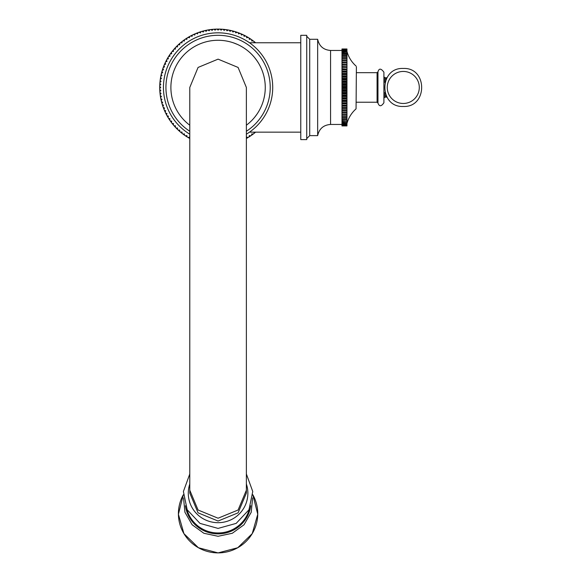<?xml version="1.0" encoding="UTF-8"?>
<svg xmlns="http://www.w3.org/2000/svg" width="582" height="582" viewBox="0 0 582 582"><rect width="100%" height="100%" fill="white"/><g stroke="black" fill="none" stroke-linecap="round" stroke-linejoin="round"><path stroke-width="0.87" d="M175.386 127.232A58.353 58.353 0 0 0 176.12 128.011A58.353 58.353 0 0 1 175.386 127.232L175.458 125.836L174.054 125.763A58.353 58.353 0 0 1 173.363 124.948L173.509 123.551L172.112 123.406A58.353 58.353 0 0 1 171.457 122.555L171.683 121.165L170.293 120.947A58.353 58.353 0 0 1 169.689 120.067L169.98 118.692L168.605 118.401A58.353 58.353 0 0 1 168.045 117.491L168.409 116.131L167.056 115.767A58.353 58.353 0 0 1 166.547 114.829L166.976 113.497L165.644 113.061A58.353 58.353 0 0 1 165.179 112.093L165.688 110.784L164.371 110.282A58.353 58.353 0 0 1 163.964 109.292L164.539 108.012L163.251 107.437A58.353 58.353 0 0 1 162.895 106.433L163.535 105.182L162.283 104.542A58.353 58.353 0 0 1 161.978 103.516L162.684 102.301L161.461 101.595A58.353 58.353 0 0 1 161.214 100.555L161.978 99.377L160.799 98.613A58.353 58.353 0 0 1 160.61 97.565L161.432 96.43L160.297 95.601A58.353 58.353 0 0 1 160.159 94.546L161.039 93.447L159.948 92.567A58.353 58.353 0 0 1 159.868 91.498L160.807 90.457L159.759 89.519A58.353 58.353 0 0 1 159.73 88.449L160.727 87.453L159.73 86.463A58.353 58.353 0 0 1 159.759 85.394L160.807 84.455L159.868 83.408A58.353 58.353 0 0 1 159.948 82.346L161.039 81.458L160.159 80.367A58.353 58.353 0 0 1 160.297 79.312L161.432 78.483L160.61 77.348A58.353 58.353 0 0 1 160.799 76.293L161.978 75.529L161.214 74.351A58.353 58.353 0 0 1 161.461 73.31L162.684 72.612L161.978 71.397A58.353 58.353 0 0 1 162.283 70.371L163.535 69.731L162.895 68.48A58.353 58.353 0 0 1 163.251 67.476L164.539 66.901L163.964 65.621A58.353 58.353 0 0 1 164.371 64.631L165.688 64.129L165.179 62.82A58.353 58.353 0 0 1 165.644 61.852L166.976 61.416L166.547 60.084A58.353 58.353 0 0 1 167.056 59.146L168.409 58.782L168.045 57.422A58.353 58.353 0 0 1 168.605 56.512L169.98 56.221L169.689 54.846A58.353 58.353 0 0 1 170.293 53.966L171.683 53.74L171.457 52.358A58.353 58.353 0 0 1 172.112 51.507L173.509 51.361L173.363 49.965A58.353 58.353 0 0 1 174.054 49.15L175.458 49.077L175.386 47.673A58.353 58.353 0 0 1 176.12 46.902L177.525 46.902L177.525 45.498A58.353 58.353 0 0 1 178.303 44.763L179.7 44.836L179.78 43.432A58.353 58.353 0 0 1 180.587 42.733L181.984 42.886L182.13 41.489A58.353 58.353 0 0 1 182.981 40.835L184.37 41.053L184.589 39.671A58.353 58.353 0 0 1 185.469 39.059L186.844 39.358L187.135 37.983A58.353 58.353 0 0 1 188.044 37.423L189.405 37.786L189.768 36.426A58.353 58.353 0 0 1 190.707 35.917L192.045 36.353L192.475 35.015A58.353 58.353 0 0 1 193.442 34.556L194.752 35.058L195.254 33.749A58.353 58.353 0 0 1 196.243 33.341L197.524 33.909L198.098 32.628A58.353 58.353 0 0 1 199.102 32.272L200.353 32.912L200.994 31.661A58.353 58.353 0 0 1 202.019 31.355L203.234 32.054L203.94 30.839A58.353 58.353 0 0 1 204.98 30.591L206.159 31.355L206.923 30.177A58.353 58.353 0 0 1 207.97 29.98L209.105 30.81L209.935 29.675A58.353 58.353 0 0 1 210.997 29.529L212.088 30.417L212.968 29.326A58.353 58.353 0 0 1 214.038 29.238L215.078 30.184L216.017 29.136A58.353 58.353 0 0 1 217.086 29.107L218.083 30.104L219.072 29.107A58.353 58.353 0 0 1 220.142 29.136L221.08 30.184L222.128 29.238A58.353 58.353 0 0 1 223.19 29.326L224.077 30.417L225.169 29.529A58.353 58.353 0 0 1 226.223 29.675L227.053 30.81L228.188 29.98A58.353 58.353 0 0 1 229.243 30.177L230.006 31.355L231.185 30.591A58.353 58.353 0 0 1 232.225 30.839L232.924 32.054L234.139 31.355A58.353 58.353 0 0 1 235.164 31.661L235.805 32.912L237.056 32.272A58.353 58.353 0 0 1 238.06 32.628L238.635 33.909L239.915 33.341A58.353 58.353 0 0 1 240.904 33.749L241.406 35.058L242.723 34.556A58.353 58.353 0 0 1 243.683 35.015L244.12 36.353L245.451 35.917A58.353 58.353 0 0 1 246.397 36.426L246.761 37.786L248.114 37.423A58.353 58.353 0 0 1 249.023 37.983L249.314 39.358L250.689 39.059A58.353 58.353 0 0 1 251.57 39.671L251.795 41.053L253.177 40.835A58.353 58.353 0 0 1 254.028 41.489L254.159 42.755M177.525 129.415A58.353 58.353 0 0 0 178.303 130.15A58.353 58.353 0 0 1 177.525 129.415L177.525 128.011L176.12 128.011M179.78 131.481A58.353 58.353 0 0 0 180.587 132.172A58.353 58.353 0 0 1 179.78 131.481L179.7 130.077L178.303 130.15M182.13 133.424A58.353 58.353 0 0 0 182.981 134.078A58.353 58.353 0 0 1 182.13 133.424L181.984 132.027L180.587 132.172M184.589 135.242A58.353 58.353 0 0 0 185.469 135.846A58.353 58.353 0 0 1 184.589 135.242L184.37 133.853L182.981 134.078M187.135 136.93A58.353 58.353 0 0 0 188.044 137.49A58.353 58.353 0 0 1 187.135 136.93L186.844 135.555L185.469 135.846M255.6 42.755A58.353 58.353 0 0 0 159.723 87.453A58.353 58.353 0 0 0 189.783 138.494L189.405 137.126L188.044 137.49M248.114 137.49A58.353 58.353 0 0 0 249.023 136.93A58.353 58.353 0 0 1 248.114 137.49L246.761 137.126L246.397 138.48M250.689 135.846A58.353 58.353 0 0 0 251.57 135.242A58.353 58.353 0 0 1 250.689 135.846L249.314 135.555L249.023 136.93M253.177 134.078A58.353 58.353 0 0 0 254.028 133.424A58.353 58.353 0 0 1 253.177 134.078L251.795 133.853L251.57 135.242M254.159 132.15L254.028 133.424M254.028 41.489A58.353 58.353 0 0 0 253.177 40.835M251.57 39.671A58.353 58.353 0 0 0 250.689 39.059M249.023 37.983A58.353 58.353 0 0 0 248.114 37.423M246.397 36.426A58.353 58.353 0 0 0 245.451 35.917M243.683 35.015A58.353 58.353 0 0 0 242.723 34.556M240.904 33.749A58.353 58.353 0 0 0 239.915 33.341M238.06 32.628A58.353 58.353 0 0 0 237.056 32.272M235.164 31.661A58.353 58.353 0 0 0 234.139 31.355M232.225 30.839A58.353 58.353 0 0 0 231.185 30.591M229.243 30.177A58.353 58.353 0 0 0 228.188 29.98M226.223 29.675A58.353 58.353 0 0 0 225.169 29.529M223.19 29.326A58.353 58.353 0 0 0 222.128 29.238M220.142 29.136A58.353 58.353 0 0 0 219.072 29.107M217.086 29.107A58.353 58.353 0 0 0 216.017 29.136M214.038 29.238A58.353 58.353 0 0 0 212.968 29.326M210.997 29.529A58.353 58.353 0 0 0 209.935 29.675M207.97 29.98A58.353 58.353 0 0 0 206.923 30.177M204.98 30.591A58.353 58.353 0 0 0 203.94 30.839M202.019 31.355A58.353 58.353 0 0 0 200.994 31.661M199.102 32.272A58.353 58.353 0 0 0 198.098 32.628M196.243 33.341A58.353 58.353 0 0 0 195.254 33.749M193.442 34.556A58.353 58.353 0 0 0 192.475 35.015M190.707 35.917A58.353 58.353 0 0 0 189.768 36.426M188.044 37.423A58.353 58.353 0 0 0 187.135 37.983M185.469 39.059A58.353 58.353 0 0 0 184.589 39.671M182.981 40.835A58.353 58.353 0 0 0 182.13 41.489M180.587 42.733A58.353 58.353 0 0 0 179.78 43.432M178.303 44.763A58.353 58.353 0 0 0 177.525 45.498M176.12 46.902A58.353 58.353 0 0 0 175.386 47.673M174.054 49.15A58.353 58.353 0 0 0 173.363 49.965M172.112 51.507A58.353 58.353 0 0 0 171.457 52.358M170.293 53.966A58.353 58.353 0 0 0 169.689 54.846M168.605 56.512A58.353 58.353 0 0 0 168.045 57.422M167.056 59.146A58.353 58.353 0 0 0 166.547 60.084M165.644 61.852A58.353 58.353 0 0 0 165.179 62.82M164.371 64.631A58.353 58.353 0 0 0 163.964 65.621M163.251 67.476A58.353 58.353 0 0 0 162.895 68.48M162.283 70.371A58.353 58.353 0 0 0 161.978 71.397M161.461 73.31A58.353 58.353 0 0 0 161.214 74.351M160.799 76.293A58.353 58.353 0 0 0 160.61 77.348M160.297 79.312A58.353 58.353 0 0 0 160.159 80.367M159.948 82.346A58.353 58.353 0 0 0 159.868 83.408M159.759 85.394A58.353 58.353 0 0 0 159.73 86.463M159.73 88.449A58.353 58.353 0 0 0 159.759 89.519M159.868 91.498A58.353 58.353 0 0 0 159.948 92.567M160.159 94.546A58.353 58.353 0 0 0 160.297 95.601M160.61 97.565A58.353 58.353 0 0 0 160.799 98.613M161.214 100.555A58.353 58.353 0 0 0 161.461 101.595M161.978 103.516A58.353 58.353 0 0 0 162.283 104.542M162.895 106.433A58.353 58.353 0 0 0 163.251 107.437M163.964 109.292A58.353 58.353 0 0 0 164.371 110.282M165.179 112.093A58.353 58.353 0 0 0 165.644 113.061M166.547 114.829A58.353 58.353 0 0 0 167.056 115.767M168.045 117.491A58.353 58.353 0 0 0 168.605 118.401M169.689 120.067A58.353 58.353 0 0 0 170.293 120.947M171.457 122.555A58.353 58.353 0 0 0 172.112 123.406M173.363 124.948A58.353 58.353 0 0 0 174.054 125.763M255.6 132.15A58.353 58.353 0 0 1 246.375 138.494M264.584 95.426L264.039 98.132M263.479 100.3L263.326 100.839M258.524 111.751L258.168 112.341M256.771 114.458L254.77 117.113L256.771 114.458M264.126 97.747L264.57 95.521M300.77 42.755L249.489 42.755A54.628 54.628 0 0 0 163.447 87.453A54.628 54.628 0 0 1 218.083 32.825A54.628 54.628 0 0 1 246.375 134.187A54.628 54.628 0 0 0 218.083 32.825A54.628 54.628 0 0 0 189.783 134.187A54.628 54.628 0 0 1 163.447 87.453A54.628 54.628 0 0 0 189.783 134.187M189.783 131.256A52.147 52.147 0 0 1 218.083 35.306A52.147 52.147 0 0 1 246.375 131.256M246.375 125.21A47.178 47.178 0 0 0 218.083 40.274A47.178 47.178 0 0 0 189.783 125.21M246.375 87.46L238.089 67.439L218.083 59.146L198.069 67.439L189.783 87.453L189.783 490.233L198.069 510.014L218.083 518.213L238.089 510.014L246.375 490.233L246.375 87.453M246.375 490.233L246.375 493.049L238.089 512.837L218.083 521.036L198.069 512.837L189.783 493.049L189.783 490.233M238.809 45.069L239.653 45.498M254.77 57.793L256.771 60.455M263.326 74.074L263.471 74.583M264.039 76.78L264.584 79.479M300.77 35.306L300.77 139.6L306.729 139.6L306.729 35.306L300.77 35.306M309.711 39.278L317.656 39.278L317.656 135.628L309.711 135.628L309.711 39.278L306.729 36.302M341.99 125.697L346.959 125.697L341.99 125.93L341.99 48.975L346.959 48.975L341.99 49.004M346.959 125.908L341.99 125.908M346.959 125.77L341.99 125.77M346.959 125.697L341.99 125.421M346.959 125.421L341.99 125.297M346.959 125.297L346.959 124.89L341.99 124.89M346.959 124.89L341.99 124.708M346.959 124.708L346.959 124.177L341.99 124.177M346.959 124.177L341.99 123.944M346.959 123.944L346.959 123.282L341.99 123.282M346.959 123.282L341.99 123.006M346.959 123.006L346.959 122.213L341.99 122.213M346.959 122.213L341.99 121.885M346.959 121.885L346.959 120.969L341.99 120.969M346.959 120.969L341.99 120.605M346.959 120.605L346.959 119.572L341.99 119.572M346.959 119.572L346.959 119.157L341.99 119.157M346.959 119.157L346.959 118.008L341.99 118.008M346.959 118.008L346.959 117.557L341.99 117.557M346.959 117.557L346.959 116.305L341.99 116.305M346.959 116.305L346.959 115.811L341.99 115.811M346.959 115.811L346.959 114.458L341.99 114.458M346.959 114.458L346.959 113.927L341.99 113.927M346.959 113.927L346.959 112.552L341.99 112.552M346.959 112.552L341.99 112.479M346.959 112.479L346.959 111.911L341.99 111.911M346.959 111.911L346.959 110.544L341.99 110.544M346.959 110.544L341.99 110.376M346.959 110.376L346.959 109.78L341.99 109.78M346.959 109.78L346.959 108.427L341.99 108.427M346.959 108.427L341.99 108.165M346.959 108.165L346.959 107.539L341.99 107.539M346.959 107.539L346.959 106.208L341.99 106.208M346.959 106.208L341.99 105.851M346.959 105.851L346.959 105.204L341.99 105.204M346.959 105.204L346.959 103.894L341.99 103.894M346.959 103.894L346.959 103.443L341.99 103.443M346.959 103.443L346.959 102.774L341.99 102.774M346.959 102.774L346.959 101.501L341.99 101.501M346.959 101.501L346.959 100.962L341.99 100.962M346.959 100.962L346.959 100.271L341.99 100.271M346.959 100.271L346.959 99.042L341.99 99.042M346.959 99.042L346.959 98.416L341.99 98.416M346.959 98.416L346.959 97.711L341.99 97.711M346.959 97.711L346.959 96.525L341.99 96.525M346.959 96.525L346.959 95.819L341.99 95.819M346.959 95.819L346.959 95.099L341.99 95.099M346.959 95.099L346.959 93.971L341.99 93.971M346.959 93.971L346.959 93.178L341.99 93.178M346.959 93.178L346.959 92.451L341.99 92.451M346.959 92.451L346.959 91.374L341.99 91.374M346.959 91.374L346.959 90.508L341.99 90.508M346.959 90.508L346.959 89.774L341.99 89.774M346.959 89.774L346.959 88.762L341.99 88.762M346.959 88.762L346.959 87.824L341.99 87.824M346.959 87.824L346.959 87.089L341.99 87.089M346.959 87.089L346.959 86.143L341.99 86.143M346.959 86.143L346.959 85.139L341.99 85.139M346.959 85.139L346.959 84.405L341.99 84.405M346.959 84.405L346.959 83.539L341.99 83.539M346.959 83.539L346.959 82.462L341.99 82.462M346.959 82.462L346.959 81.735L341.99 81.735M346.959 81.735L346.959 80.942L341.99 80.942M346.959 80.942L346.959 79.814L341.99 79.814M346.959 79.814L346.959 79.094L341.99 79.094M346.959 79.094L346.959 78.381L341.99 78.381M346.959 78.381L346.959 77.202L341.99 77.202M346.959 77.202L346.959 76.497L341.99 76.497M346.959 76.497L346.959 75.864L341.99 75.864M346.959 75.864L346.959 74.634L341.99 74.634M346.959 74.634L346.959 73.943L341.99 73.943M346.959 73.943L346.959 73.405L341.99 73.405M346.959 73.405L346.959 72.139L341.99 72.139M346.959 72.139L346.959 71.462L341.99 71.462M346.959 71.462L346.959 71.019L341.99 71.019M346.959 71.019L346.959 69.709L341.99 69.709M346.959 69.709L346.959 69.062L341.99 69.062M346.959 69.062L341.99 68.705M346.959 68.705L346.959 67.374L341.99 67.374M346.959 67.374L346.959 66.748L341.99 66.748M346.959 66.748L341.99 66.486M346.959 66.486L346.959 65.133L341.99 65.133M346.959 65.133L346.959 64.537L341.99 64.537M346.959 64.537L341.99 64.369M346.959 64.369L346.959 62.994L341.99 62.994M346.959 62.994L346.959 62.434L341.99 62.434M346.959 62.434L341.99 62.361M346.959 62.361L346.959 60.986L341.99 60.986M346.959 60.986L346.959 60.455L341.99 60.455M346.959 60.455L346.959 59.102L341.99 59.102M346.959 59.102L346.959 58.607L341.99 58.607M346.959 58.607L346.959 57.356L341.99 57.356M346.959 57.356L346.959 56.898L341.99 56.898M346.959 56.898L346.959 55.756L341.99 55.756M346.959 55.756L346.959 55.341L341.99 55.341M346.959 55.341L346.959 54.308L341.99 54.308M346.959 54.308L346.959 53.937L341.99 53.937M346.959 53.937L346.959 53.02L341.99 53.02M346.959 53.02L341.99 52.7M346.959 52.7L346.959 51.907L341.99 51.907M346.959 51.907L341.99 51.631M346.959 51.631L346.959 50.961L341.99 50.961M346.959 50.961L341.99 50.736M346.959 50.736L346.959 50.198L341.99 50.198M346.959 50.198L341.99 50.023M346.959 50.023L346.959 49.616L341.99 49.616M346.959 49.616L341.99 49.492M346.959 49.492L341.99 49.215M346.959 49.215L341.99 49.143M356.395 66.799L356.06 108.856L356.395 66.799M377.965 71.877L377.965 103.036C379.289 106.746 381.275 106.644 383.909 102.73L383.909 72.183C380.992 68.261 379.006 68.159 377.965 71.877L377.078 72.677L377.078 102.228L356.395 102.228M300.77 132.15L249.489 132.15A54.628 54.628 0 0 1 246.375 134.187M189.783 484.006A29.798 29.456 180 0 0 218.083 522.694A29.798 29.456 -0 0 0 246.375 484.006M249.322 509.09A32.279 31.908 180 0 1 218.083 532.966A32.279 31.908 180 0 1 186.837 509.09M250.755 505.751A32.985 32.607 180 0 1 218.083 533.89A32.985 32.607 180 0 1 185.411 505.751M218.083 552.885A39.678 39.22 180 0 1 183.323 494.751L178.405 514.27L183.919 533.629L198.418 547.742L218.083 552.9L237.747 547.742L252.239 533.629L257.753 514.27L252.835 494.744A39.678 39.22 180 0 1 218.083 552.885M317.656 135.628C319.205 128.717 323.505 124.992 330.569 124.453L330.569 50.452C323.505 49.921 319.205 46.196 317.656 39.278M383.909 76.78L384.906 77.77L384.906 82.637M384.906 92.269L384.906 97.143L383.909 98.132M384.906 97.143L385.895 97.143L385.895 95.121M385.895 79.792L385.895 77.77L386.935 77.77M403.275 71.441A16.02 16.02 0 0 0 387.263 87.453A16.02 16.02 0 0 0 403.275 103.472A16.02 16.02 0 0 0 419.295 87.453A16.02 16.02 0 0 0 403.275 71.441M246.375 473.988L252.755 491.514L248.98 509.759L236.168 523.385L218.083 528.412L199.99 523.385L187.178 509.759L183.403 491.514L189.783 473.988M252.617 497.923L251.22 512.262L244.018 524.775L232.291 533.272L218.083 536.284L203.867 533.272L192.14 524.775L184.938 512.262L183.541 497.923M233.331 42.806L237.223 44.334M241.057 46.247L242.665 47.186M309.711 135.628L306.729 138.611M341.99 50.452L330.569 50.452M330.569 124.453L341.99 124.453M346.959 123.464C348.56 117.702 351.593 112.828 356.06 108.856M346.959 51.449C348.56 57.211 351.593 62.078 356.06 66.057M356.395 72.677L377.078 72.677M377.965 103.036L377.078 102.228M384.906 77.77L385.895 77.77M403.275 68.458C378.773 67.286 378.773 107.626 403.275 106.455C427.785 107.626 427.785 67.286 403.275 68.458M385.895 97.143L386.935 97.143"/></g></svg>
